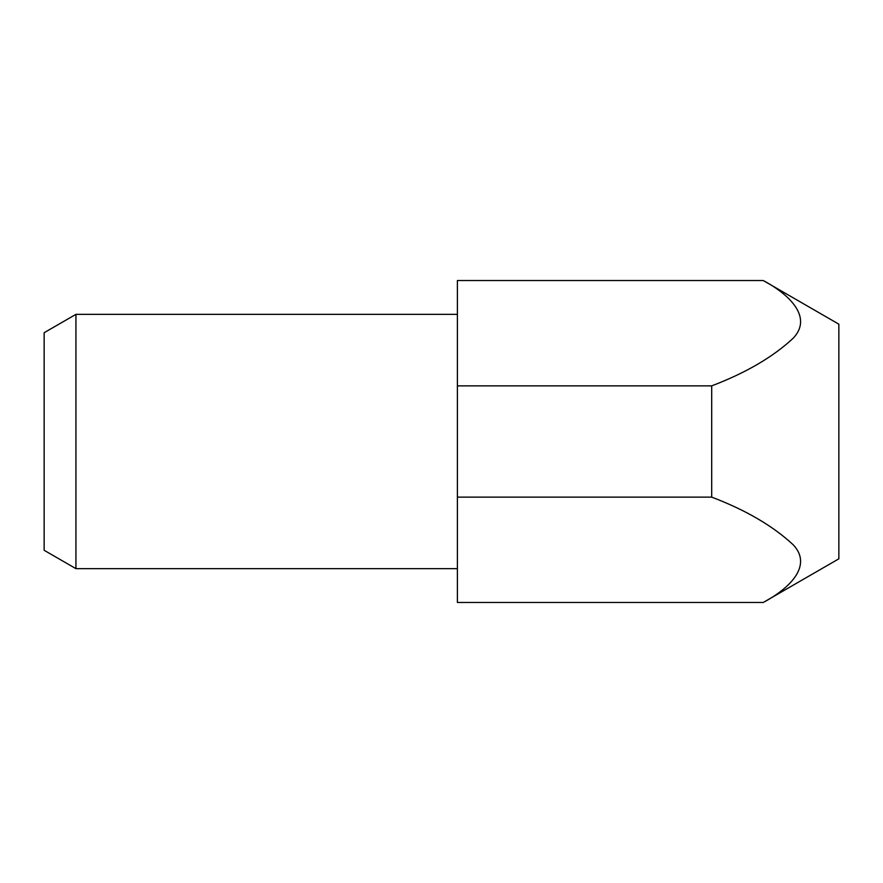<?xml version="1.0" encoding="UTF-8"?>
<svg xmlns="http://www.w3.org/2000/svg" width="883" height="883" viewBox="0 0 883 883"><rect width="100%" height="100%" fill="white"/><g stroke="black" fill="none" stroke-linecap="round" stroke-linejoin="round"><path stroke-width="1.32" d="M75.938 568.652L44.15 550.297L44.15 332.703L75.938 314.348L75.938 568.652L457.394 568.652M457.394 385.871L457.394 280.54L763.265 280.54L838.85 324.182L838.85 558.818L763.265 602.46C791.267 587.482 812.526 564.877 793.066 544.656C772.857 525.904 745.738 510.065 711.698 497.129L711.698 385.871L457.394 385.871L457.394 602.46L763.265 602.46M457.394 497.129L711.698 497.129M763.265 280.54C791.267 295.518 812.526 318.123 793.066 338.344C772.857 357.096 745.738 372.935 711.698 385.871M75.938 314.348L457.394 314.348"/></g></svg>
